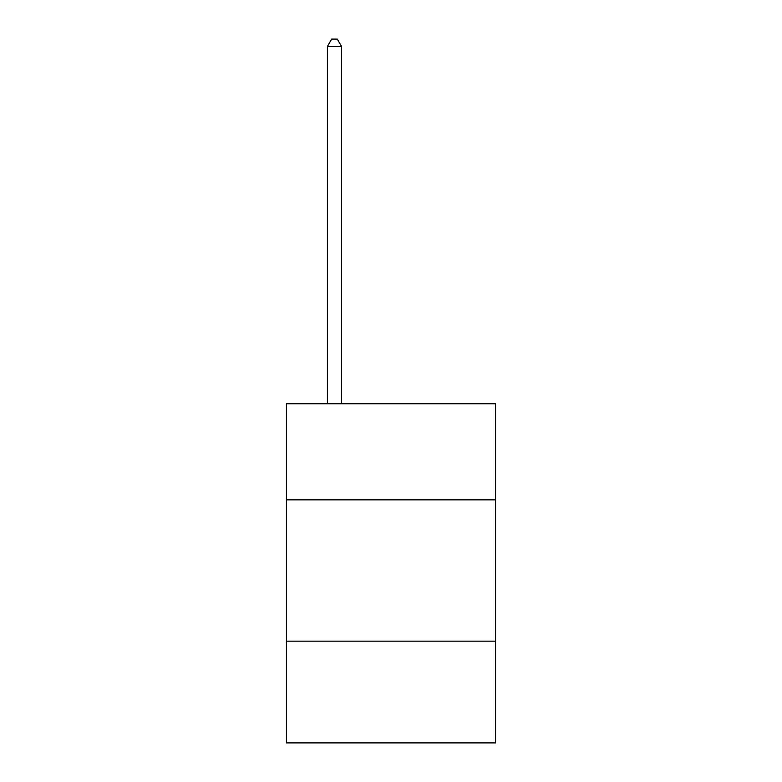<?xml version="1.0" encoding="UTF-8"?>
<svg xmlns="http://www.w3.org/2000/svg" width="782" height="782" viewBox="0 0 782 782"><rect width="100%" height="100%" fill="white"/><g stroke="black" fill="none" stroke-linecap="round" stroke-linejoin="round"><path stroke-width="1.17" d="M495.563 499.864L495.563 403.776L286.437 403.776L286.437 499.864L495.563 499.864L495.563 742.9L286.437 742.9L286.437 499.864M495.563 641.162L286.437 641.162M341.548 403.776L341.548 46.451L327.414 46.451L327.414 403.776M327.414 46.451L331.656 39.1L337.306 39.1L341.548 46.451"/></g></svg>
